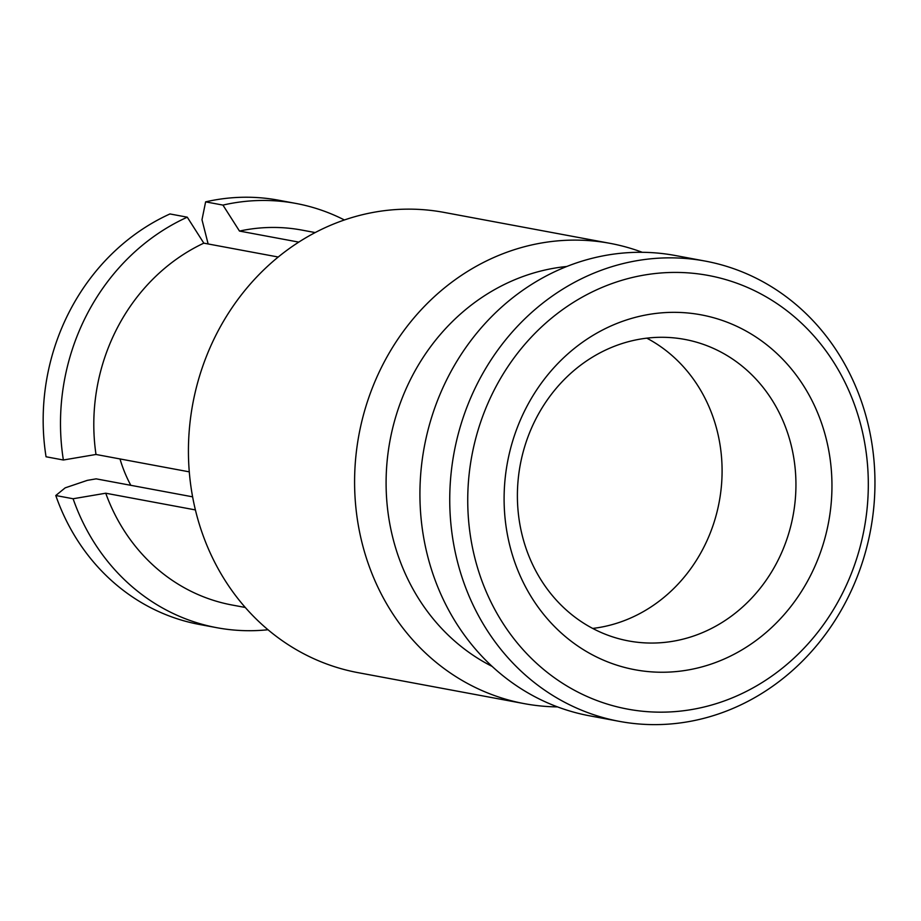 <?xml version="1.0" encoding="UTF-8"?>
<svg xmlns="http://www.w3.org/2000/svg" width="921" height="921" viewBox="0 0 921 921"><rect width="100%" height="100%" fill="white"/><g stroke="black" fill="none" stroke-linecap="round" stroke-linejoin="round"><path stroke-width="1.38" d="M826.183 438.695A180.504 163.328 -79.4 0 1 711.173 664.076A180.504 163.328 -79.4 0 1 509.877 545.888A180.504 163.328 -79.4 0 1 624.875 320.508A180.504 163.328 -79.4 0 1 826.183 438.695M522.299 535.711A153.358 138.76 100.6 0 0 628.571 640.935A153.358 138.76 100.6 0 0 791.035 444.636A153.358 138.76 100.6 0 0 684.764 339.412A153.358 138.76 100.6 0 0 522.299 535.711M861.25 426.803A220.533 199.546 100.6 0 0 615.309 282.402A220.533 199.546 100.6 0 0 474.799 557.781A220.533 199.546 100.6 0 0 720.752 702.182A220.533 199.546 100.6 0 0 861.25 426.803M457.23 560.751A234.107 211.83 -79.4 0 1 705.244 261.092A234.107 211.83 -79.4 0 1 867.467 421.714A234.107 211.83 -79.4 0 1 619.453 721.385A234.107 211.83 -79.4 0 1 457.23 560.751M610.093 243.351L443.934 212.383A234.107 211.83 100.6 0 0 195.92 512.041A234.107 211.83 100.6 0 0 358.142 672.675L524.302 703.644A234.107 211.83 -79.4 0 1 362.08 543.01A234.107 211.83 -79.4 0 1 610.093 243.351A234.107 211.83 -79.4 0 1 642.225 252.285M268.011 629.745A215.79 195.252 -79.4 0 1 216.93 627.719A215.79 195.252 -79.4 0 1 73.104 498.756L55.778 495.521L65.184 487.854L87.322 480.359L96.152 478.851L192.604 496.833M619.453 721.385L589.636 715.824A234.107 211.83 -79.4 0 1 427.413 555.19A234.107 211.83 -79.4 0 1 675.415 255.531L705.244 261.092M492.159 666.424A210.356 190.336 -79.4 0 1 392.83 537.818A210.356 190.336 -79.4 0 1 566.703 266.491M592.698 628.433A153.358 138.76 100.6 0 0 717.183 430.878A153.358 138.76 100.6 0 0 646.795 338.157M55.778 495.521A215.79 195.252 100.6 0 0 199.604 624.496L216.93 627.719M169.948 213.948A215.79 195.252 100.6 0 0 46.05 456.77L63.376 460.005A215.79 195.252 -79.4 0 1 187.274 217.183L169.948 213.948M245.285 607.469L232.034 605.005A190.682 172.538 -79.4 0 1 105.731 493.219L73.104 498.756M63.376 460.005L95.991 454.467A190.682 172.538 -79.4 0 1 203.817 243.156L187.274 217.183M195.402 509.923L105.731 493.219M95.991 454.467L189.277 471.851M278.2 257.017L203.817 243.156M557.504 706.891A234.107 211.83 -79.4 0 1 524.302 703.644M205.625 201.86L222.951 205.095A215.79 195.252 -79.4 0 1 295.998 203.449L278.672 200.225A215.79 195.252 100.6 0 0 205.625 201.86L201.987 219.739L208.134 243.961M295.998 203.449A215.79 195.252 -79.4 0 1 344.385 219.969M222.951 205.095L239.483 231.067A190.682 172.538 -79.4 0 1 301.904 230.089L315.155 232.564M239.483 231.067L298.738 242.108M119.995 458.946A137.747 124.646 100.6 0 0 130.817 485.321"/></g></svg>
